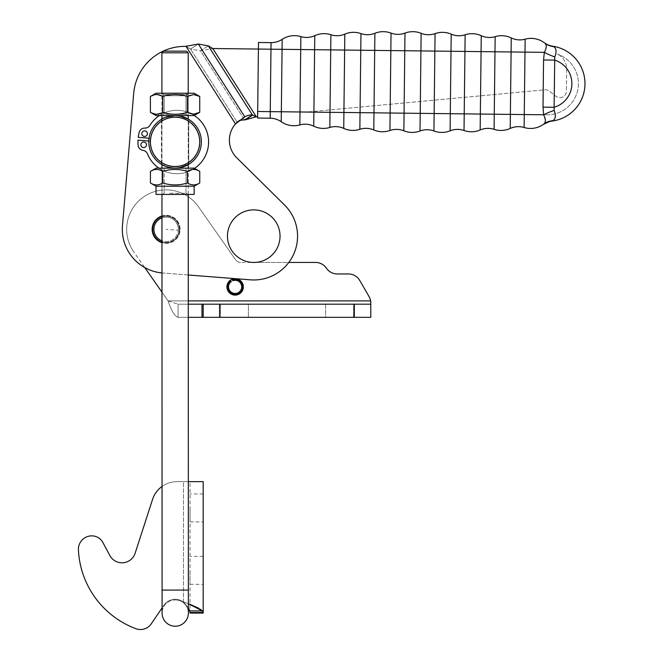 <?xml version="1.0" encoding="UTF-8"?>
<svg xmlns="http://www.w3.org/2000/svg" width="662" height="662" viewBox="0 0 662 662"><rect width="100%" height="100%" fill="white"/><g stroke="black" fill="none" stroke-linecap="round" stroke-linejoin="round"><path stroke-width="0.5" stroke-dasharray="3.31 2.48" d="M201.993 304.189L201.993 317.33L203.184 317.33L203.184 304.189L203.184 317.33L219.61 317.33L219.61 304.189L178.07 304.189L178.07 317.33C174.743 316.362 171.417 310.892 168.09 300.904L178.07 304.189L178.07 317.33L370.778 317.33L370.778 301.682L370.778 317.33L219.61 317.33M201.993 317.33L178.07 317.33C174.743 316.362 171.417 310.892 168.09 300.904L370.596 300.904A13.141 13.141 0 0 0 370.331 299.687A13.141 13.141 0 0 1 370.596 300.904L168.09 300.904L133.815 251.949A39.43 39.43 0 0 1 172.964 190.49A39.43 39.43 0 0 1 198.418 206.71A39.43 39.43 0 0 0 132.855 208.141A39.43 39.43 0 0 0 133.815 251.949A39.43 39.43 0 0 1 172.964 190.49A39.43 39.43 0 0 1 198.418 206.71L235.49 259.653A6.57 6.57 0 0 0 240.869 262.45A6.57 6.57 0 0 1 235.49 259.653A6.57 6.57 0 0 0 240.869 262.45L315.551 262.45A13.141 13.141 0 0 1 326.424 268.201A13.141 13.141 0 0 0 330.719 272.19A13.141 13.141 0 0 1 326.424 268.201A13.141 13.141 0 0 0 315.551 262.45L253.637 262.45M144.755 267.572L168.09 300.904L178.07 304.189L370.778 304.189L219.61 304.189M348.402 273.952A13.141 13.141 0 0 1 354.973 275.715A13.141 13.141 0 0 0 348.402 273.952L337.289 273.952A13.141 13.141 0 0 1 330.719 272.19A13.141 13.141 0 0 0 337.289 273.952L348.402 273.952M230.757 280.671L231.344 281.515A6.57 6.57 0 0 0 229.317 289.964A6.57 6.57 0 0 0 238.204 292.695A6.57 6.57 0 0 0 240.935 283.808A6.57 6.57 0 0 0 232.801 280.738L232.221 279.207A8.217 8.217 0 0 1 242.383 283.038A8.217 8.217 0 0 0 232.221 279.207A8.217 8.217 0 0 1 243.343 286.886A8.217 8.217 0 0 1 227.869 290.734A8.217 8.217 0 0 1 230.401 280.167A8.217 8.217 0 0 0 227.869 290.734A8.217 8.217 0 0 1 230.401 280.167L230.757 280.671A7.596 7.596 0 0 0 228.407 290.444A7.596 7.596 0 0 0 238.684 293.605A7.596 7.596 0 0 0 241.837 283.328A7.596 7.596 0 0 0 232.436 279.778M172.004 241.076A13.141 13.141 0 0 1 154.362 235.217A13.141 13.141 0 0 1 160.221 217.575A13.141 13.141 0 0 0 154.362 235.217A13.141 13.141 0 0 0 179.261 229.325A13.141 13.141 0 0 0 160.221 217.575A13.141 13.141 0 0 1 179.261 229.325A13.141 13.141 0 0 1 172.004 241.076M227.869 290.734A8.217 8.217 0 0 0 238.974 294.151A8.217 8.217 0 0 0 242.383 283.038A8.217 8.217 0 0 1 237.104 294.863A8.217 8.217 0 0 1 227.869 290.734M232.221 279.207A8.217 8.217 0 0 0 230.401 280.167A8.217 8.217 0 0 1 232.221 279.207M370.778 301.682L370.778 317.33L178.07 317.33L188.281 317.33L188.198 52.794L161.909 52.803L175.049 52.794L161.909 52.803L162.082 590.09L188.372 590.074L175.231 590.082L188.372 590.074L188.38 607.915L183.465 601.899L188.38 603.694M354.973 275.715A13.141 13.141 0 0 1 359.78 280.522L369.015 296.518L359.78 280.522A13.141 13.141 0 0 0 354.973 275.715M369.015 296.518A13.141 13.141 0 0 1 370.331 299.687A13.141 13.141 0 0 0 369.015 296.518M198.418 206.71L235.49 259.653L198.418 206.71M203.184 317.33L203.184 304.189M325.596 304.189L325.596 317.33L353.525 317.33L325.596 317.33L353.525 317.33L325.596 317.33L325.596 304.189L353.525 304.189L353.525 317.33L353.525 304.189L325.596 304.189L325.596 317.33L325.596 304.189L353.525 304.189L353.525 317.33L353.525 304.189L325.596 304.189M220.438 304.189L220.438 317.33L248.366 317.33L220.438 317.33L248.366 317.33L220.438 317.33L220.438 304.189L248.366 304.189L248.366 317.33L248.366 304.189L220.438 304.189L220.438 317.33L220.438 304.189L248.366 304.189L248.366 317.33L248.366 304.189L220.438 304.189M370.778 304.189L188.281 304.189M188.281 300.904L168.09 300.904L161.983 292.182M253.877 262.45L288.789 262.45M257.617 118.059L257.692 111.489L281.342 111.762L281.226 121.75A19.719 19.719 0 0 0 270.179 118.208L270.973 49.203L314.607 49.7L314.773 35.657A22.185 22.185 0 0 1 330.892 34.755A19.719 19.719 0 0 0 344.819 34.134L344.637 50.047L330.719 49.89L330.892 34.755A22.185 22.185 0 0 0 314.773 35.657A19.719 19.719 0 0 1 300.862 36.6A22.185 22.185 0 0 0 282.178 39.348L281.342 111.762L299.994 111.977L300.862 36.6A19.719 19.719 0 0 0 306.349 37.444M270.179 118.208A19.719 19.719 0 0 1 281.226 121.75A22.185 22.185 0 0 0 299.845 124.919A19.719 19.719 0 0 1 313.73 126.177A22.185 22.185 0 0 0 329.825 127.46L330.719 49.89L314.607 49.7L313.73 126.177A22.185 22.185 0 0 0 329.825 127.46A19.719 19.719 0 0 1 335.758 126.616A19.719 19.719 0 0 0 329.825 127.46M343.735 128.403A22.185 22.185 0 0 0 359.855 129.313L360.765 50.238L344.637 50.047L343.735 128.403A19.719 19.719 0 0 0 335.758 126.616M366.21 128.337A19.719 19.719 0 0 0 359.855 129.313A19.719 19.719 0 0 1 373.782 129.942A22.185 22.185 0 0 0 389.926 130.497A19.719 19.719 0 0 1 403.861 130.811A22.185 22.185 0 0 0 420.006 131.002L420.924 50.924L464.939 51.437L464.029 130.513A22.185 22.185 0 0 0 480.165 129.975L481.249 35.698A22.185 22.185 0 0 0 465.129 34.788A19.719 19.719 0 0 1 451.203 34.159A22.185 22.185 0 0 0 435.066 33.605L434.148 113.525L390.125 113.012L391.043 33.1A22.185 22.185 0 0 0 374.899 33.282L373.782 129.942M397.788 34.374A19.719 19.719 0 0 1 391.043 33.1A19.719 19.719 0 0 0 404.987 33.1L404.78 50.742L360.765 50.238L360.964 33.588A22.185 22.185 0 0 0 344.819 34.134A22.185 22.185 0 0 1 360.964 33.588A19.719 19.719 0 0 0 374.899 33.282M433.941 131.002A22.185 22.185 0 0 0 450.094 130.828L450.292 113.707L434.148 113.525L433.941 131.002A19.719 19.719 0 0 0 420.006 131.002A19.719 19.719 0 0 1 427.197 129.727M420.006 131.002A22.185 22.185 0 0 1 403.861 130.811L404.78 50.742L420.924 50.924L421.131 33.29A22.185 22.185 0 0 0 404.987 33.1A22.185 22.185 0 0 1 421.131 33.29A19.719 19.719 0 0 0 435.066 33.605M457.028 129.396A19.719 19.719 0 0 0 450.094 130.828A19.719 19.719 0 0 1 464.029 130.513A22.185 22.185 0 0 0 480.165 129.975A19.719 19.719 0 0 1 487.075 128.387A19.719 19.719 0 0 0 480.165 129.975M545.397 120.707L543.61 114.783L543.014 107.145L554.102 107.269L554.152 110.446C556.063 115.527 555.608 118.945 552.787 120.716A19.719 18.106 53.2 0 0 543.841 124.034L543.237 124.473A19.719 19.719 0 0 1 543.254 124.456L543.841 124.034A22.185 22.185 0 0 1 524.122 127.501A19.719 19.719 0 0 0 510.212 128.445L511.254 37.924A22.185 22.185 0 0 0 495.159 36.65A19.719 19.719 0 0 1 481.249 35.698A19.719 19.719 0 0 0 488.117 37.444M511.254 37.924A19.719 19.719 0 0 0 518.081 39.819A19.719 19.719 0 0 1 511.254 37.924A22.185 22.185 0 0 0 495.159 36.65L494.092 129.347A19.719 19.719 0 0 0 487.075 128.387A19.719 19.719 0 0 1 488.184 128.37M519.637 39.902A19.719 19.719 0 0 1 518.081 39.819A19.719 19.719 0 0 0 525.14 39.182L524.122 127.501M161.958 215.994A13.968 13.968 0 0 1 180.039 230.417A13.968 13.968 0 0 1 165.028 243.252A13.968 13.968 0 0 1 152.194 228.241A13.968 13.968 0 0 1 167.205 215.407A13.968 13.968 0 0 1 180.039 230.417A13.968 13.968 0 0 1 161.967 242.664M553.639 46.63A19.719 18.106 128.1 0 1 544.776 43.104L544.172 42.658A19.719 19.719 0 0 0 552.869 46.241L553.639 46.63C556.419 48.467 556.792 51.901 554.764 56.924L554.648 60.101L543.56 59.977L544.329 52.348C546.713 47.987 546.853 44.908 544.776 43.104A22.185 22.185 0 0 0 525.14 39.182M148.867 139.814A26.29 26.29 0 0 0 173.039 168.065A26.29 26.29 0 0 0 201.289 143.902A26.29 26.29 0 0 1 173.039 168.065A26.29 26.29 0 0 1 148.867 139.814A26.29 26.29 0 0 1 177.126 115.643A26.29 26.29 0 0 1 201.289 143.902A26.29 26.29 0 0 0 177.126 115.643A26.29 26.29 0 0 0 148.867 139.814A26.29 26.29 0 0 0 173.039 168.065A26.29 26.29 0 0 0 201.289 143.902A26.29 26.29 0 0 1 173.039 168.065A26.29 26.29 0 0 1 148.867 139.814A26.29 26.29 0 0 1 177.126 115.643A26.29 26.29 0 0 1 201.289 143.902A26.29 26.29 0 0 0 177.126 115.643A26.29 26.29 0 0 0 148.867 139.814M227.546 234.116A26.29 26.29 0 0 0 251.709 262.375A26.29 26.29 0 0 0 279.96 238.204A26.29 26.29 0 0 0 255.797 209.953A26.29 26.29 0 0 0 227.546 234.116A26.29 26.29 0 0 1 255.797 209.953A26.29 26.29 0 0 1 279.96 238.204A26.29 26.29 0 0 1 251.709 262.375A26.29 26.29 0 0 1 227.546 234.116A26.29 26.29 0 0 0 251.709 262.375A26.29 26.29 0 0 0 279.96 238.204A26.29 26.29 0 0 0 255.797 209.953A26.29 26.29 0 0 0 227.546 234.116M153.005 228.307A13.149 13.149 0 0 0 165.095 242.433A13.149 13.149 0 0 0 179.22 230.351A13.141 13.141 0 0 0 167.138 216.226A13.141 13.141 0 0 0 153.013 228.307A13.141 13.141 0 0 1 167.138 216.226A13.141 13.141 0 0 1 179.22 230.351A13.141 13.141 0 0 0 167.138 216.226A13.141 13.141 0 0 0 153.013 228.307A13.141 13.141 0 0 0 165.095 242.433A13.141 13.141 0 0 0 179.22 230.351A13.141 13.141 0 0 1 165.095 242.433A13.141 13.141 0 0 1 153.013 228.307A13.141 13.141 0 0 0 165.095 242.433A13.141 13.141 0 0 0 179.22 230.351A13.149 13.149 0 0 0 167.138 216.217A13.149 13.149 0 0 0 153.005 228.307M208.315 45.852L200.478 50.85L244.559 119.954L252.396 114.956L256.318 116.785L257.634 116.661L258.412 49.054L212.783 48.533L208.315 45.852L200.478 50.85L190.515 49.046L198.352 44.048L185.418 46.365A51.297 51.297 0 0 0 133.716 93.309L122.47 225.618A43.808 43.808 0 0 0 162.711 273.001L250.352 279.836A43.808 43.808 0 0 0 284.544 205.005L236.706 157.73A24.643 24.643 0 0 1 235.515 123.926L244.791 116.86A24.643 17.427 57.5 0 1 252.396 114.956L208.315 45.852L198.352 44.048L244.791 116.86L236.955 121.858A24.643 17.427 57.5 0 1 244.559 119.954L252.627 115.089M244.559 119.954L200.478 50.85L212.783 48.533L256.318 116.785L212.783 48.533L200.478 50.85L190.515 49.046L185.418 46.365A51.297 51.297 0 0 0 133.716 93.309L122.47 225.618A43.808 43.808 0 0 0 162.711 273.001L250.352 279.836A43.808 43.808 0 0 0 284.544 205.005L236.706 157.73A24.643 24.643 0 0 1 235.515 123.926L186.047 46.373L190.515 49.046L198.352 44.048M244.195 117.248L244.791 116.86M239.387 120.699A24.643 17.427 -122.5 0 0 236.955 121.858L235.515 123.926A24.643 24.643 0 0 0 236.706 157.73L284.544 205.005A43.808 43.808 0 0 1 250.352 279.836L188.273 274.995M122.47 225.618A43.808 43.808 0 0 0 162.711 273.001A43.808 43.808 0 0 1 161.983 272.934M185.418 46.365A51.297 51.297 0 0 0 133.716 93.309M235.515 123.926L186.047 46.373L235.515 123.926L236.897 121.899L244.493 117.05M257.692 111.489L257.634 116.661M544.776 43.104L544.172 42.658A19.719 19.719 0 0 0 548.31 44.975M552.787 120.716L552.009 121.088A19.719 19.719 0 0 0 547.416 122.247M458.112 35.748A19.719 19.719 0 0 1 451.203 34.159L450.292 113.707L543.61 114.783A19.719 4.609 -18.4 0 1 554.152 110.446M554.764 56.924A19.719 4.609 -160.3 0 1 544.329 52.348L464.939 51.437L465.129 34.788M544.09 123.827L545.273 121.8M510.212 128.445A22.185 22.185 0 0 1 494.092 129.347A22.185 22.185 0 0 0 510.212 128.445A19.719 19.719 0 0 1 518.636 126.657M258.412 49.054L258.486 42.484L271.048 42.633A19.719 19.719 0 0 0 282.178 39.348A19.719 19.719 0 0 1 271.048 42.633L270.973 49.203L258.412 49.054M546.862 114.816A31.222 31.222 0 0 0 557.429 54.102A31.222 31.222 0 0 1 546.862 114.816L306.928 112.06L544.867 89.817A6.57 6.57 0 0 1 549.601 91.24L555.716 96.164A6.57 6.57 0 0 0 566.407 91.116L566.664 69.105A16.5 16.5 0 0 0 557.429 54.102A16.5 16.5 0 0 1 566.664 69.105L566.407 91.116A6.57 6.57 0 0 1 555.716 96.164L549.601 91.24A6.57 6.57 0 0 0 544.867 89.817L306.928 112.06L546.862 114.816M149.041 138.25A26.29 26.29 0 0 1 175.074 115.569A26.29 26.29 0 0 1 201.372 141.85A26.29 26.29 0 0 1 175.091 168.148A26.29 26.29 0 0 1 148.793 141.867A26.29 26.29 0 0 1 175.074 115.569A26.29 26.29 0 0 0 148.801 141.031A26.29 26.29 0 0 0 175.091 168.148A26.29 26.29 0 0 0 201.372 141.85A26.29 26.29 0 0 0 175.074 115.569A26.29 26.29 0 0 0 148.793 141.867A26.29 26.29 0 0 0 175.091 168.148A26.29 26.29 0 0 0 201.372 141.85A26.29 26.29 0 0 0 175.074 115.569A26.29 26.29 0 0 1 201.372 141.85A26.29 26.29 0 0 1 175.091 168.148C183.399 166.948 187.942 165.674 188.728 164.325C187.942 165.674 183.399 166.948 175.091 168.148C183.399 166.948 187.942 165.674 188.728 164.325C187.942 165.674 183.399 166.948 175.091 168.148A26.29 26.29 0 0 1 148.793 141.867A26.29 26.29 0 0 1 175.074 115.569C183.382 116.76 187.925 118.026 188.711 119.375C187.925 118.026 183.382 116.76 175.074 115.569C183.382 116.76 187.925 118.026 188.711 119.375C187.925 118.026 183.382 116.76 175.074 115.569C166.766 116.76 162.223 118.035 161.437 119.383C162.223 118.035 166.766 116.76 175.074 115.569A26.29 26.29 0 0 1 201.372 141.85A26.29 26.29 0 0 1 175.091 168.148C166.783 166.956 162.24 165.682 161.454 164.333C162.24 165.682 166.783 166.956 175.091 168.148A26.29 26.29 0 0 1 148.801 141.031L138.002 140.121A37.122 37.122 0 0 0 138.126 145.326A5.586 5.586 0 0 0 142.975 150.348A5.586 5.586 0 0 1 147.444 153.807A31.71 31.71 0 0 0 203.913 158.59A31.71 31.71 0 0 0 193.461 114.973A31.71 31.71 0 0 0 149.852 125.424A5.586 5.586 0 0 1 144.854 128.089A5.586 5.586 0 0 0 139.235 132.218A37.122 37.122 0 0 0 138.234 137.332L150.348 138.358A24.974 24.974 0 0 1 175.074 116.884A24.974 24.974 0 0 1 200.056 141.85A24.974 24.974 0 0 1 175.091 166.832A24.974 24.974 0 0 1 150.117 141.147L138.002 140.121A37.122 37.122 0 0 0 138.126 145.326A5.586 5.586 0 0 0 142.975 150.348A5.586 5.586 0 0 1 147.444 153.807A31.71 31.71 0 0 0 203.913 158.59A31.71 31.71 0 0 0 193.461 114.973A31.71 31.71 0 0 0 149.852 125.424A5.586 5.586 0 0 1 144.854 128.089A5.586 5.586 0 0 0 139.235 132.218A37.122 37.122 0 0 0 138.234 137.332L150.348 138.358A24.974 24.974 0 0 0 150.117 141.147L148.801 141.031A26.29 26.29 0 0 1 149.041 138.25L150.348 138.358A24.974 24.974 0 0 1 175.074 116.884A24.974 24.974 0 0 0 150.109 141.867A24.974 24.974 0 0 0 175.091 166.832A24.974 24.974 0 0 0 200.056 141.85A24.974 24.974 0 0 0 175.074 116.884A24.974 24.974 0 0 1 200.056 141.85A24.974 24.974 0 0 1 175.091 166.832A24.974 24.974 0 0 1 150.109 141.867A24.974 24.974 0 0 1 175.074 116.884A24.974 24.974 0 0 1 200.056 141.85A24.974 24.974 0 0 1 175.091 166.832A24.974 24.974 0 0 1 150.117 141.147L148.801 141.031M143.919 142.024A2.797 2.797 0 0 1 146.468 145.036A2.797 2.797 0 0 1 143.447 147.585A2.797 2.797 0 0 1 140.898 144.564A2.797 2.797 0 0 1 143.919 142.024A2.797 2.797 0 0 0 140.898 144.564A2.797 2.797 0 0 0 143.447 147.585A2.797 2.797 0 0 0 146.468 145.036A2.797 2.797 0 0 0 143.919 142.024A2.797 2.797 0 0 0 140.898 144.564A2.797 2.797 0 0 0 143.447 147.585A2.797 2.797 0 0 0 146.468 145.036A2.797 2.797 0 0 0 143.919 142.024M144.862 130.886A2.797 2.797 0 0 1 147.411 133.906A2.797 2.797 0 0 1 144.39 136.455A2.797 2.797 0 0 1 141.842 133.434A2.797 2.797 0 0 1 144.862 130.886A2.797 2.797 0 0 0 141.842 133.434A2.797 2.797 0 0 0 144.39 136.455A2.797 2.797 0 0 0 147.411 133.906A2.797 2.797 0 0 0 144.862 130.886A2.797 2.797 0 0 0 141.842 133.434A2.797 2.797 0 0 0 144.39 136.455A2.797 2.797 0 0 0 147.411 133.906A2.797 2.797 0 0 0 144.862 130.886M175.091 166.501A24.643 24.643 0 0 0 199.725 141.85A24.643 24.643 0 0 0 175.074 117.207A24.643 24.643 0 0 0 150.431 141.867A24.643 24.643 0 0 0 175.091 166.501M138.234 137.332A37.122 37.122 0 0 1 139.235 132.218A5.586 5.586 0 0 1 144.854 128.089A5.586 5.586 0 0 0 149.852 125.424A31.71 31.71 0 0 1 206.312 130.207A31.71 31.71 0 0 1 188.678 171.441A31.71 31.71 0 0 1 147.444 153.807A5.586 5.586 0 0 0 142.975 150.348A5.586 5.586 0 0 1 138.126 145.326A37.122 37.122 0 0 1 138.002 140.121L150.117 141.147A24.974 24.974 0 0 1 150.348 138.358L138.234 137.332M159.368 115.569A31.71 31.71 0 0 1 194.264 115.486M194.529 168.355A31.71 31.71 0 0 1 158.93 168.148M180.337 116.098L175.074 115.569C183.382 116.76 187.925 118.026 188.711 119.375L188.728 164.325C187.942 165.674 183.399 166.948 175.091 168.148L180.354 167.61M165.442 166.319L175.091 168.148C166.783 166.956 162.24 165.682 161.454 164.333C162.24 165.682 166.783 166.956 175.091 168.148L194.148 168.14L175.091 168.148L194.148 168.14L199.758 171.375C195.646 168.81 191.533 168.81 187.429 171.384L187.429 182.977C191.541 185.542 195.654 185.542 199.767 182.969C195.654 185.542 191.541 185.542 187.429 182.977C179.203 185.55 170.986 185.55 162.761 182.985C170.986 185.55 179.203 185.55 187.429 182.977L187.429 171.384C191.533 168.81 195.646 168.81 199.758 171.375L199.767 182.969C195.654 185.542 191.541 185.542 187.429 182.977L187.429 171.384C179.203 168.81 170.978 168.818 162.753 171.392C170.978 168.818 179.203 168.81 187.429 171.384C179.203 168.81 170.978 168.818 162.753 171.392L162.761 182.985C158.648 185.559 154.536 185.559 150.423 182.985C154.536 185.559 158.648 185.559 162.761 182.985C170.986 185.55 179.203 185.55 187.429 182.977M155.198 94.658L150.398 96.47L150.398 112.333L156.009 115.569L175.074 115.569C166.766 116.76 162.223 118.035 161.437 119.383C162.223 118.035 166.766 116.76 175.074 115.569L194.131 115.56L158.566 115.569L194.131 115.56L199.742 112.317C195.629 114.89 191.517 114.89 187.404 112.325L194.802 114.145M184.624 186.212L156.033 186.221L194.156 186.212L194.156 194.429L156.042 194.438L194.156 194.429L156.042 194.438L156.033 186.221L184.624 186.212M162.753 171.392C158.64 168.818 154.527 168.818 150.423 171.392L150.423 182.985C154.536 185.559 158.648 185.559 162.761 182.985L162.753 171.392C158.64 168.818 154.527 168.818 150.423 171.392C154.527 168.818 158.64 168.818 162.753 171.392L162.761 182.985M180.552 168.14L164.168 168.148L180.552 168.14M169.637 193.263L186.022 193.254L169.637 193.263M181.578 194.429L162.14 194.438L181.578 194.429M199.758 171.375C195.646 168.81 191.533 168.81 187.429 171.384M150.423 171.392L156.033 168.148L175.091 168.148M156.571 114.245L162.736 112.333C170.962 114.898 179.187 114.898 187.404 112.325L187.404 96.453C179.179 93.888 170.953 93.888 162.728 96.462L156.563 94.558L162.728 96.462C170.953 93.888 179.179 93.888 187.404 96.453C191.508 93.88 195.621 93.88 199.734 96.453C195.621 93.88 191.508 93.88 187.404 96.453C179.179 93.888 170.953 93.888 162.728 96.462L162.736 112.333L156.571 114.245L150.398 112.333L155.198 114.137M150.398 112.333C154.511 114.907 158.623 114.907 162.736 112.333L162.728 96.462C158.615 93.896 154.503 93.896 150.398 96.47L156 93.226L194.123 93.21L156 93.226L194.123 93.21L199.734 96.453L193.569 94.542L187.404 96.453L187.404 112.325C179.187 114.898 170.962 114.898 162.736 112.333C170.962 114.898 179.187 114.898 187.404 112.325L193.577 114.228L199.742 112.317L199.734 96.453M186.444 93.218L161.917 93.226L186.444 93.218M165.608 94.509L185.989 94.501L165.608 94.509M163.754 94.509L188.124 94.501L163.754 94.509M184.524 95.733L164.143 95.742L184.524 95.733M165.616 114.286L185.989 114.278L165.616 114.286M186.452 115.56L161.925 115.569L186.452 115.56M150.398 96.47L156.563 94.558M162.728 96.462L162.736 112.333M187.404 96.453L187.404 112.325M175.231 599.938A13.141 13.141 0 0 1 188.38 613.078A13.141 13.141 0 0 0 175.231 599.938A13.141 13.141 0 0 0 162.091 613.086A13.141 13.141 0 0 1 175.231 599.938M161.909 52.803L163.547 51.156L186.552 51.148L175.049 51.156L186.552 51.148L188.198 52.794L175.049 52.794L188.198 52.794M190.035 570.363L190.035 584.331L190.035 570.363M203.184 570.363L203.184 584.331L203.184 570.363M190.035 507.928L190.035 521.896L190.035 507.928M203.184 507.928L203.184 521.896L203.184 507.928M188.372 590.074L188.339 481.638L183.465 481.638L190.035 481.638L190.035 612.482L190.035 481.638L183.465 481.638L203.184 481.638M152.558 499.405A25.661 25.661 0 0 1 176.977 481.638L183.465 481.638L183.465 601.899L182.133 601.129A13.803 13.803 0 0 0 163.82 605.333L151.317 623.753A13.141 13.141 0 0 1 135.809 628.677A88.725 88.725 0 0 1 78.414 549.874A13.372 13.372 0 0 1 91.77 535.864A12.619 12.619 0 0 1 102.9 542.534L109.826 555.509A13.803 13.803 0 0 0 135.131 553.258L152.558 499.405A25.661 25.661 0 0 1 176.977 481.638L183.465 481.638L183.465 601.899L182.133 601.129A13.803 13.803 0 0 0 163.82 605.333L151.317 623.753A13.141 13.141 0 0 1 135.809 628.677A88.725 88.725 0 0 1 78.414 549.874A13.372 13.372 0 0 1 91.77 535.864A12.619 12.619 0 0 1 102.9 542.534L109.826 555.509A13.803 13.803 0 0 0 135.131 553.258L152.558 499.405A25.661 25.661 0 0 1 176.977 481.638L183.465 481.638L176.977 481.638A25.661 25.661 0 0 0 162.049 486.429M203.184 612.482L203.184 613.086L190.035 613.086L190.035 612.482L203.184 612.482L202.258 610.894L189.729 610.894L190.035 612.482M190.035 604.315L183.465 601.899L188.38 607.915M188.844 608.726L189.382 609.876M200.371 609.23L198.708 608.196M151.317 623.753A13.141 13.141 0 0 1 135.809 628.677A88.725 88.725 0 0 1 78.414 549.874A13.372 13.372 0 0 1 91.77 535.864A12.619 12.619 0 0 1 102.9 542.534L109.826 555.509M182.133 601.129A13.803 13.803 0 0 0 163.82 605.333A13.803 13.803 0 0 1 182.133 601.129L183.465 601.899L182.133 601.129M172.964 190.49A39.43 39.43 0 0 0 133.815 251.949M354.344 304.189L354.344 317.33M305.348 124.208A19.719 19.719 0 0 0 299.845 124.919L299.994 111.977L390.125 113.012L389.926 130.497A19.719 19.719 0 0 1 396.695 129.38M179.774 230.393A13.695 13.695 0 0 1 165.053 242.987A13.695 13.695 0 0 1 152.459 228.266A13.695 13.695 0 0 1 167.18 215.671A13.695 13.695 0 0 1 179.774 230.393A13.695 13.695 0 0 0 167.18 215.671A13.695 13.695 0 0 0 152.459 228.266A13.695 13.695 0 0 0 165.053 242.987A13.695 13.695 0 0 0 179.774 230.393M161.958 217.856A12.197 12.197 0 0 1 178.277 230.277A12.197 12.197 0 0 1 161.967 240.803M330.892 34.755A19.719 19.719 0 0 0 336.809 35.731M360.964 33.588A19.719 19.719 0 0 0 367.294 34.705M421.131 33.29A19.719 19.719 0 0 0 428.289 34.722M543.014 107.145L543.56 59.977M178.277 230.277A12.197 12.197 0 0 0 167.064 217.161A12.197 12.197 0 0 0 153.956 228.382A12.197 12.197 0 0 0 165.169 241.489A12.197 12.197 0 0 0 178.277 230.277L166.112 229.325M236.955 121.858L190.515 49.046L236.955 121.858M554.648 60.101L554.102 107.269A24.643 24.643 0 0 0 554.648 60.101M175.231 590.082L162.082 590.09L175.231 590.082M183.465 601.899L183.465 481.638L183.465 601.899M161.437 119.383L161.454 164.333L161.437 119.383M188.711 119.375L188.728 164.325M194.156 186.212L199.767 182.969M164.168 168.148L164.176 193.263L162.14 194.438L164.176 193.263L164.168 168.148M186.022 193.254L188.049 194.429L186.022 193.254L186.014 168.14L186.022 193.254M156.033 186.221L150.423 182.985M164.143 94.509L161.917 93.226L164.143 94.509M188.215 115.56L185.989 114.278L185.989 95.733L188.124 94.501L185.989 95.733L185.989 114.278L188.215 115.56L188.207 93.218L185.989 94.501L188.207 93.218M161.925 115.569L164.151 114.286L164.143 95.742L162 94.509L164.143 95.742L164.151 114.286L161.925 115.569L161.917 93.226M161.95 194.438L161.942 168.148M161.942 164.631L161.925 119.094M188.24 194.429L188.231 168.14M188.231 164.623L188.215 119.086M162.082 590.09L162.091 613.086M190.035 584.331L203.184 584.331M190.035 521.896L203.184 521.896M203.184 493.96L190.035 493.96M203.184 556.403L190.035 556.403"/><path stroke-width="0.99" d="M354.344 304.189L354.344 317.33L370.778 317.33L370.778 304.189L188.281 304.189M201.993 304.189L201.993 317.33L219.61 317.33L219.61 304.189M288.789 262.45L315.551 262.45A13.141 13.141 0 0 1 326.424 268.201A13.141 13.141 0 0 0 337.289 273.952L348.402 273.952A13.141 13.141 0 0 1 359.78 280.522L369.015 296.518A13.141 13.141 0 0 1 370.596 300.904L370.778 301.682L370.596 300.904L188.281 300.904M232.436 279.778A7.596 7.596 0 0 1 241.837 283.328A7.596 7.596 0 0 1 238.684 293.605A7.596 7.596 0 0 1 228.407 290.444A7.596 7.596 0 0 1 230.757 280.671L231.344 281.515A6.57 6.57 0 0 0 229.317 289.964A6.57 6.57 0 0 0 238.204 292.695A6.57 6.57 0 0 0 240.935 283.808A6.57 6.57 0 0 0 232.801 280.738L232.221 279.207A8.217 8.217 0 0 1 242.383 283.038A8.217 8.217 0 0 1 238.974 294.151A8.217 8.217 0 0 1 227.869 290.734A8.217 8.217 0 0 1 232.221 279.207M230.757 280.671L230.401 280.167M370.778 304.189L370.778 301.682M161.983 292.182L144.755 267.572M203.184 304.189L203.184 317.33M354.344 317.33L219.61 317.33M201.993 317.33L188.281 317.33L188.339 481.638L203.184 481.638L203.184 612.482L190.035 612.482L188.844 608.726M314.773 35.657A22.185 22.185 0 0 1 330.892 34.755L330.719 49.89L314.607 49.7L314.773 35.657A19.719 19.719 0 0 1 300.862 36.6L299.994 111.977L343.917 112.482L344.819 34.134A22.185 22.185 0 0 1 360.964 33.588L359.855 129.313A22.185 22.185 0 0 1 343.735 128.403A19.719 19.719 0 0 0 329.825 127.46A22.185 22.185 0 0 1 313.73 126.177L314.607 49.7L282.062 49.327L282.178 39.348A22.185 22.185 0 0 1 300.862 36.6A19.719 19.719 0 0 0 306.349 37.444M305.348 124.208A19.719 19.719 0 0 0 299.845 124.919A22.185 22.185 0 0 1 281.226 121.75L281.342 111.762L299.994 111.977L299.845 124.919A19.719 19.719 0 0 1 313.73 126.177A22.185 22.185 0 0 0 329.825 127.46A19.719 19.719 0 0 1 335.758 126.616M336.809 35.731A19.719 19.719 0 0 1 330.892 34.755A19.719 19.719 0 0 0 344.819 34.134A22.185 22.185 0 0 1 360.964 33.588A19.719 19.719 0 0 0 367.294 34.705A19.719 19.719 0 0 1 360.964 33.588M389.926 130.497A19.719 19.719 0 0 1 396.695 129.38A19.719 19.719 0 0 0 389.926 130.497A22.185 22.185 0 0 1 373.782 129.942L374.7 50.395L404.78 50.742L404.987 33.1A19.719 19.719 0 0 1 391.043 33.1L389.926 130.497A22.185 22.185 0 0 1 373.782 129.942A19.719 19.719 0 0 0 359.855 129.313A19.719 19.719 0 0 1 366.21 128.337M329.825 127.46L330.719 49.89L374.7 50.395L374.899 33.282A19.719 19.719 0 0 1 367.294 34.705M396.695 129.38A19.719 19.719 0 0 1 403.861 130.811L404.78 50.742L420.924 50.924L420.006 131.002A22.185 22.185 0 0 1 403.861 130.811A22.185 22.185 0 0 0 420.006 131.002A19.719 19.719 0 0 1 426.973 129.727A19.719 19.719 0 0 0 420.006 131.002M457.699 129.396A19.719 19.719 0 0 0 450.094 130.828A19.719 19.719 0 0 1 464.029 130.513L464.219 113.864L450.292 113.707L450.094 130.828A22.185 22.185 0 0 1 433.941 131.002A19.719 19.719 0 0 0 426.973 129.727M404.987 33.1A22.185 22.185 0 0 1 421.131 33.29A19.719 19.719 0 0 0 435.066 33.605A22.185 22.185 0 0 1 451.203 34.159L450.292 113.707L343.917 112.482L343.735 128.403M465.129 34.788A22.185 22.185 0 0 1 481.249 35.698L480.347 114.054L464.219 113.864L465.129 34.788A19.719 19.719 0 0 1 451.203 34.159A19.719 19.719 0 0 0 458.774 35.765M488.117 37.444A19.719 19.719 0 0 1 481.249 35.698A19.719 19.719 0 0 0 495.159 36.65A22.185 22.185 0 0 1 511.254 37.924A19.719 19.719 0 0 0 525.14 39.182A22.185 22.185 0 0 1 544.776 43.104L544.172 42.658L544.776 43.104C546.862 44.892 546.713 47.978 544.329 52.348L543.56 59.977L543.014 107.145L554.102 107.269L554.764 56.924C556.792 51.884 556.419 48.45 553.639 46.63L552.869 46.241A37.792 37.792 0 0 1 552.009 121.088L552.787 120.716C555.608 118.953 556.055 115.536 554.152 110.446L554.102 107.269A24.643 24.643 0 0 0 554.648 60.101L543.56 59.977M543.014 107.145L543.61 114.783C545.885 119.21 545.968 122.296 543.841 124.034L543.237 124.473A19.719 19.719 0 0 1 543.254 124.456L543.841 124.034A22.185 22.185 0 0 1 524.122 127.501L524.271 114.559L480.347 114.054L480.165 129.975A19.719 19.719 0 0 1 494.092 129.347L495.159 36.65M544.09 123.827L543.841 124.034A22.185 22.185 0 0 1 524.122 127.501A19.719 19.719 0 0 0 510.212 128.445A22.185 22.185 0 0 1 494.092 129.347A22.185 22.185 0 0 0 510.212 128.445A19.719 19.719 0 0 1 517.08 126.707M161.967 242.664A13.968 13.968 0 0 1 161.958 215.994M279.96 238.204A26.29 26.29 0 0 1 251.709 262.375A26.29 26.29 0 0 1 227.546 234.116A26.29 26.29 0 0 1 255.797 209.953A26.29 26.29 0 0 1 279.96 238.204M299.845 124.919A22.185 22.185 0 0 1 281.226 121.75A19.719 19.719 0 0 0 270.179 118.208L270.253 111.638L257.692 111.489L258.412 49.054L270.973 49.203L270.253 111.638L281.342 111.762L282.062 49.327L270.973 49.203L271.048 42.633A19.719 19.719 0 0 0 276.857 41.822A19.719 19.719 0 0 1 271.048 42.633L258.486 42.484L258.412 49.054L212.783 48.533L208.315 45.852L198.352 44.048L185.418 46.365A51.297 51.297 0 0 0 133.716 93.309L122.47 225.618A43.808 43.808 0 0 0 161.983 272.934M188.273 274.995L250.352 279.836A43.808 43.808 0 0 0 284.544 205.005L236.706 157.73A24.643 24.643 0 0 1 235.515 123.926L244.791 116.86A24.643 17.427 -122.5 0 1 252.396 114.956L256.318 116.785L257.634 116.661M212.783 48.533L256.318 116.785L244.559 119.954L252.396 114.956L208.315 45.852M239.387 120.699A24.643 17.427 -122.5 0 1 244.559 119.954M133.716 93.309L122.47 225.618M235.515 123.926L186.047 46.373L185.418 46.365M256.318 116.785L245.221 119.822L252.627 115.089M257.692 111.489L257.617 118.059L270.179 118.208L257.617 118.059M552.009 121.088A37.792 37.792 0 0 0 552.869 46.241A19.719 19.719 0 0 1 544.172 42.658A19.719 19.719 0 0 0 552.869 46.241A37.792 37.792 0 0 1 552.009 121.088A19.719 19.719 0 0 0 547.416 122.247A19.719 19.719 0 0 1 552.009 121.088M552.787 120.716L552.778 120.716A19.719 18.106 -126.8 0 0 543.841 124.034M545.273 121.8L545.397 120.707M543.254 124.456A19.719 19.719 0 0 1 547.416 122.247A19.719 19.719 0 0 0 543.254 124.456A19.719 19.719 0 0 1 547.416 122.247A19.719 19.719 0 0 0 543.254 124.456A19.719 19.719 0 0 1 543.254 124.456L549.294 121.634M553.639 46.63A19.719 18.106 -51.9 0 1 544.776 43.104A22.185 22.185 0 0 0 525.14 39.182L524.991 52.124L511.097 51.967L510.212 128.445M554.764 56.924A19.719 4.609 19.7 0 1 544.329 52.348L524.991 52.124L524.271 114.559L543.61 114.783A19.719 4.609 161.6 0 1 554.152 110.446M480.165 129.975A22.185 22.185 0 0 1 464.029 130.513A22.185 22.185 0 0 0 480.165 129.975A19.719 19.719 0 0 1 488.184 128.37M391.043 33.1A22.185 22.185 0 0 0 374.899 33.282A22.185 22.185 0 0 1 391.043 33.1A19.719 19.719 0 0 0 397.788 34.374M276.857 41.822A19.719 19.719 0 0 0 282.178 39.348A22.185 22.185 0 0 1 300.862 36.6M149.041 138.25L138.234 137.332A37.122 37.122 0 0 1 139.235 132.218A5.586 5.586 0 0 1 144.854 128.089A5.586 5.586 0 0 0 149.852 125.424A31.71 31.71 0 0 1 159.368 115.569M194.264 115.486A31.71 31.71 0 0 1 194.529 168.355M144.39 136.455A2.797 2.797 0 0 1 141.842 133.434A2.797 2.797 0 0 1 144.862 130.886A2.797 2.797 0 0 1 147.411 133.906A2.797 2.797 0 0 1 144.39 136.455M143.447 147.585A2.797 2.797 0 0 1 140.898 144.564A2.797 2.797 0 0 1 143.919 142.024A2.797 2.797 0 0 1 146.468 145.036A2.797 2.797 0 0 1 143.447 147.585M158.93 168.148A31.71 31.71 0 0 1 147.444 153.807A5.586 5.586 0 0 0 142.975 150.348A5.586 5.586 0 0 1 138.126 145.326A37.122 37.122 0 0 1 138.002 140.121L148.801 141.031M188.711 119.375L180.337 116.098M199.758 171.375L194.148 168.14L175.091 168.148A26.29 26.29 0 0 0 201.372 141.85A26.29 26.29 0 0 0 175.074 115.569A26.29 26.29 0 0 0 148.793 141.867A26.29 26.29 0 0 0 175.091 168.148L156.033 168.148L150.423 171.392L150.423 182.985C154.536 185.559 158.648 185.559 162.761 182.985C170.986 185.55 179.203 185.55 187.429 182.977L187.429 171.384C191.533 168.81 195.646 168.81 199.758 171.375L199.767 182.969C195.654 185.542 191.541 185.542 187.429 182.977M180.354 167.61L188.728 164.325M175.074 117.207A24.643 24.643 0 0 1 199.725 141.85A24.643 24.643 0 0 1 175.091 166.501A24.643 24.643 0 0 1 150.431 141.867A24.643 24.643 0 0 1 175.074 117.207M161.454 164.333L165.442 166.319M194.802 114.145L199.742 112.317L194.131 115.56L175.074 115.569C166.766 116.76 162.223 118.035 161.437 119.383C162.223 118.035 166.766 116.76 175.074 115.569L156.009 115.569L150.398 112.333C154.511 114.907 158.623 114.907 162.736 112.333C170.962 114.898 179.187 114.898 187.404 112.325L193.577 114.228L199.742 112.317L199.734 96.453L193.569 94.542L187.404 96.453L187.404 112.325M156.033 186.221L156.042 194.438L165.566 194.438L194.156 194.429L194.156 186.212L156.033 186.221L150.423 182.985M150.423 171.392C154.527 168.818 158.64 168.818 162.753 171.392C170.978 168.818 179.203 168.81 187.429 171.384M162.753 171.392L162.761 182.985M155.198 114.137L156.571 114.245M199.734 96.453L194.123 93.21L156 93.226L150.398 96.47L150.398 112.333M156.563 94.558L155.198 94.658M150.398 96.47C154.503 93.896 158.615 93.896 162.728 96.462C170.953 93.888 179.179 93.888 187.404 96.453M162.728 96.462L162.736 112.333M161.95 194.438L162.082 590.09L188.372 590.074L188.38 613.078A13.141 13.141 0 0 1 175.24 626.227A13.141 13.141 0 0 1 162.091 613.086L162.091 613.086A13.141 13.141 0 0 0 175.24 626.227A13.141 13.141 0 0 0 188.38 613.078L188.38 607.915M161.909 52.803L188.198 52.794L186.552 51.148L163.547 51.156L161.909 52.803L161.917 93.226M188.38 603.694L202.258 610.894L203.184 612.482L203.184 481.638M151.317 623.753L162.091 607.882L151.317 623.753A13.141 13.141 0 0 1 135.809 628.677A88.725 88.725 0 0 1 78.414 549.874A13.372 13.372 0 0 1 91.77 535.864A12.619 12.619 0 0 1 102.9 542.534L109.826 555.509A13.803 13.803 0 0 0 135.131 553.258L152.558 499.405A25.661 25.661 0 0 1 162.049 486.429M203.184 612.482L203.184 613.086L190.035 613.086L190.035 612.482M189.382 609.876L189.729 610.894L202.258 610.894L200.371 609.23M198.708 608.196L190.035 604.315M109.826 555.509A13.803 13.803 0 0 0 135.131 553.258L152.558 499.405M450.094 130.828A22.185 22.185 0 0 1 433.941 131.002L435.066 33.605A22.185 22.185 0 0 1 451.203 34.159M428.066 34.722A19.719 19.719 0 0 1 421.131 33.29L420.924 50.924L511.097 51.967L511.254 37.924A19.719 19.719 0 0 0 518.081 39.819M161.967 240.803A12.197 12.197 0 0 1 161.958 217.856M275.971 119.143A19.719 19.719 0 0 0 270.179 118.208M198.352 44.048L244.791 116.86M194.156 186.212L199.767 182.969M161.942 168.148L161.942 164.631M161.925 119.094L161.925 115.569M188.372 590.074L188.24 194.429M188.231 168.14L188.231 164.623M188.215 119.086L188.215 115.56M188.207 93.218L188.198 52.794M162.082 590.09L162.091 613.086"/></g></svg>
